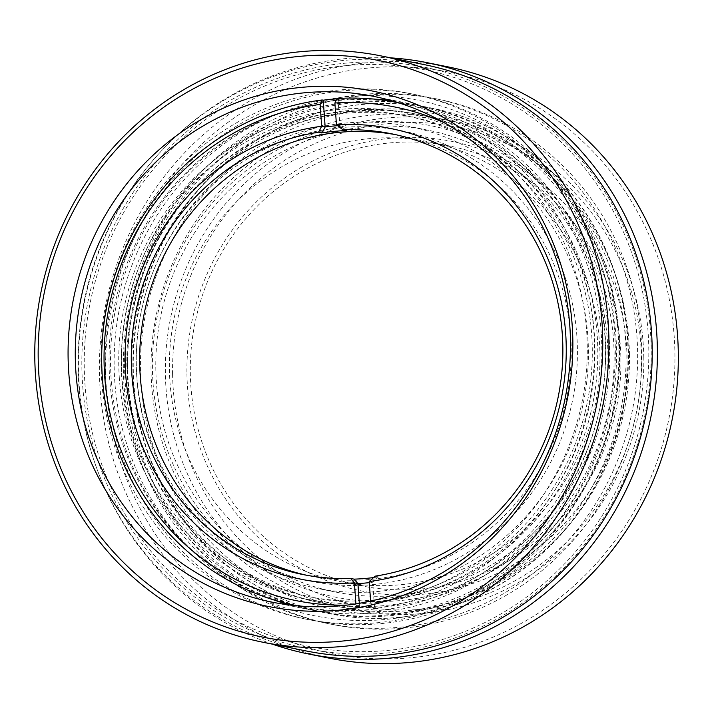 <?xml version="1.0" encoding="UTF-8"?>
<svg xmlns="http://www.w3.org/2000/svg" width="714" height="714" viewBox="0 0 714 714"><rect width="100%" height="100%" fill="white"/><g stroke="black" fill="none" stroke-linecap="round" stroke-linejoin="round"><path stroke-width="0.54" stroke-dasharray="3.57 2.68" d="M136.874 376.921A229.774 220.198 -78.6 0 0 373.226 584.561A229.774 220.198 -78.6 0 0 576.814 335.294A229.774 220.198 -78.6 0 0 340.462 127.645A229.774 220.198 -78.6 0 0 136.874 376.921M395.699 134.669A224.785 215.423 101.4 0 1 399.894 135.473A224.785 215.423 101.4 0 1 570.647 335.464A224.785 215.423 101.4 0 1 311.001 576.171A224.785 215.423 101.4 0 1 306.824 575.288M119.372 378.572A248.053 237.717 101.4 0 1 339.159 109.465A248.053 237.717 101.4 0 1 594.316 333.634A248.053 237.717 101.4 0 1 374.529 602.741A248.053 237.717 101.4 0 1 119.372 378.572M601.179 332.572A256.692 245.991 -78.6 0 0 406.204 104.199A256.692 245.991 -78.6 0 0 109.706 379.072A256.692 245.991 -78.6 0 0 304.691 607.444A256.692 245.991 -78.6 0 0 601.179 332.572M347.102 605.088A251.703 241.216 -78.6 0 0 355.983 604.713L358.749 610.158A256.692 245.991 101.4 0 1 297.336 605.963A256.692 245.991 101.4 0 1 295.953 605.677M373.52 577.572A224.785 215.423 -78.6 0 0 378.545 576.858L375.055 576.162M336.821 98.844A256.692 245.991 101.4 0 1 338.025 98.764L336.954 98.55M397.466 102.441A256.692 245.991 101.4 0 1 398.849 102.718A256.692 245.991 101.4 0 1 593.825 331.091A256.692 245.991 101.4 0 1 373.547 608.774L370.771 603.33A251.703 241.216 -78.6 0 0 584.284 389.389A251.703 241.216 -78.6 0 0 444.376 122.808M369.209 581.508L372.699 582.213L374.618 608.988L373.547 608.774M374.618 608.988A256.692 245.991 101.4 0 1 359.82 610.381L358.749 610.158M355.92 603.874L355.983 604.713M370.611 601.09L370.771 603.33M378.545 576.858L372.699 582.222A229.774 220.198 101.4 0 1 369.29 582.633M359.32 603.312L359.82 610.381M338.025 98.764L339.944 125.539L336.464 124.843M337.588 125.7A229.774 220.198 101.4 0 1 339.944 125.539L346.54 130.546M584.927 413.031A245.286 235.067 -78.6 0 0 405.338 115.659A245.286 235.067 -78.6 0 0 128.752 299.184A245.286 235.067 -78.6 0 0 308.341 596.547A245.286 235.067 -78.6 0 0 584.927 413.031M590.424 414.138A245.286 235.067 -78.6 0 0 410.836 116.766A245.286 235.067 -78.6 0 0 134.25 300.291A245.286 235.067 -78.6 0 0 313.839 597.654A245.286 235.067 -78.6 0 0 590.424 414.138M448.481 66.973A301.549 288.983 -78.6 0 0 99.416 372.405A301.549 288.983 -78.6 0 0 329.234 658.156M272.445 644.162A301.549 288.983 101.4 0 1 78.478 368.183A301.549 288.983 101.4 0 1 390.71 57.861M643.796 357.598A249.213 238.824 -78.6 0 0 453.863 121.442A249.213 238.824 -78.6 0 0 165.38 373.868A249.213 238.824 -78.6 0 0 355.313 610.024A249.213 238.824 -78.6 0 0 643.796 357.598M629.462 354.706A249.213 238.824 -78.6 0 0 439.529 118.551A249.213 238.824 -78.6 0 0 151.047 370.977A249.213 238.824 -78.6 0 0 340.98 607.132A249.213 238.824 -78.6 0 0 629.462 354.706M169.388 369.04A224.294 214.941 -78.6 0 0 340.319 581.58A224.294 214.941 -78.6 0 0 599.956 354.394A224.294 214.941 -78.6 0 0 429.016 141.854A224.294 214.941 -78.6 0 0 169.388 369.04M620.894 358.624A224.294 214.941 101.4 0 1 361.257 585.801A224.294 214.941 101.4 0 1 190.317 373.261A224.294 214.941 101.4 0 1 449.954 146.075A224.294 214.941 101.4 0 1 620.894 358.624M123.335 369.62A267.902 256.737 -78.6 0 0 327.512 623.483A267.902 256.737 -78.6 0 0 637.629 352.127A267.902 256.737 -78.6 0 0 433.452 98.264A267.902 256.737 -78.6 0 0 123.335 369.62M127.52 370.459A267.902 256.737 -78.6 0 0 331.698 624.331A267.902 256.737 -78.6 0 0 641.824 352.975A267.902 256.737 -78.6 0 0 437.646 99.103A267.902 256.737 -78.6 0 0 127.52 370.459M186.934 373.708A229.274 219.716 -78.6 0 0 410.568 595.012A229.274 219.716 -78.6 0 0 627.079 358.74A229.274 219.716 -78.6 0 0 403.437 137.436A229.274 219.716 -78.6 0 0 186.934 373.708M105.601 372.521A296.56 284.199 101.4 0 1 385.64 66.911A296.56 284.199 101.4 0 1 674.909 353.162A296.56 284.199 101.4 0 1 394.86 658.772A296.56 284.199 101.4 0 1 105.601 372.521M651.186 348.378A296.56 284.199 -78.6 0 0 361.918 62.127A296.56 284.199 -78.6 0 0 81.869 367.737A296.56 284.199 -78.6 0 0 371.137 653.988A296.56 284.199 -78.6 0 0 651.186 348.378M172.583 374.198A244.224 234.049 101.4 0 1 403.205 122.513A244.224 234.049 101.4 0 1 641.431 358.249A244.224 234.049 101.4 0 1 410.8 609.934A244.224 234.049 101.4 0 1 172.583 374.198M141.229 345.299A252.952 242.403 101.4 0 1 402.794 109.412A252.952 242.403 101.4 0 1 625.321 377.572A252.952 242.403 101.4 0 1 363.756 613.469A252.952 242.403 101.4 0 1 141.229 345.299M627.668 377.403A257.933 247.187 -78.6 0 0 431.854 108.109A257.933 247.187 -78.6 0 0 134.045 344.496A257.933 247.187 -78.6 0 0 329.859 613.79A257.933 247.187 -78.6 0 0 627.668 377.403M85.136 339.293A294.07 281.816 101.4 0 1 389.21 65.054A294.07 281.816 101.4 0 1 647.91 376.822A294.07 281.816 101.4 0 1 343.836 651.061A294.07 281.816 101.4 0 1 85.136 339.293M424.259 64.626A299.05 286.591 -78.6 0 0 78.968 338.695A299.05 286.591 -78.6 0 0 306.003 650.927M153.153 346.094A240.493 230.47 -78.6 0 0 364.72 601.054A240.493 230.47 -78.6 0 0 613.397 376.778A240.493 230.47 -78.6 0 0 401.83 121.826A240.493 230.47 -78.6 0 0 153.153 346.094M607.23 376.18A235.504 225.686 101.4 0 1 335.312 592.013A235.504 225.686 101.4 0 1 156.527 346.129A235.504 225.686 101.4 0 1 428.445 130.296A235.504 225.686 101.4 0 1 607.23 376.18M375.51 99.219A257.933 247.187 -78.6 0 0 111.339 339.909A257.933 247.187 -78.6 0 0 274.471 600.144M289.652 604.981A257.933 247.187 -78.6 0 0 307.154 609.212A257.933 247.187 -78.6 0 0 604.963 372.824A257.933 247.187 -78.6 0 0 409.149 103.53A257.933 247.187 -78.6 0 0 391.379 100.638M101.799 339.275A267.902 256.737 -78.6 0 0 305.181 618.984A267.902 256.737 -78.6 0 0 614.504 373.458A267.902 256.737 -78.6 0 0 411.121 93.757A267.902 256.737 -78.6 0 0 101.799 339.275M105.984 340.123A267.902 256.737 -78.6 0 0 309.367 619.823A267.902 256.737 -78.6 0 0 618.69 374.306A267.902 256.737 -78.6 0 0 415.307 94.605A267.902 256.737 -78.6 0 0 105.984 340.123M136.99 342.184A235.504 225.686 -78.6 0 0 315.775 588.068A235.504 225.686 -78.6 0 0 587.684 372.235A235.504 225.686 -78.6 0 0 408.899 126.36A235.504 225.686 -78.6 0 0 136.99 342.184M627.294 377.331A257.933 247.187 -78.6 0 0 431.488 108.028A257.933 247.187 -78.6 0 0 133.67 344.416A257.933 247.187 -78.6 0 0 329.484 613.719A257.933 247.187 -78.6 0 0 627.294 377.331M114.16 366.639A262.922 251.962 -78.6 0 0 370.611 620.412A262.922 251.962 -78.6 0 0 618.886 349.476A262.922 251.962 -78.6 0 0 362.435 95.703A262.922 251.962 -78.6 0 0 114.16 366.639M121.362 366.969A257.933 247.187 -78.6 0 0 317.944 611.389A257.933 247.187 -78.6 0 0 616.521 350.128A257.933 247.187 -78.6 0 0 419.939 105.708A257.933 247.187 -78.6 0 0 121.362 366.969M619.743 350.779A257.933 247.187 101.4 0 1 618.976 375.653A257.933 247.187 101.4 0 1 321.166 612.041A257.933 247.187 101.4 0 1 124.584 367.612A257.933 247.187 101.4 0 1 125.352 342.738A257.933 247.187 101.4 0 1 423.161 106.35A257.933 247.187 101.4 0 1 619.743 350.779M608.944 374.788A248.963 238.583 -78.6 0 0 419.939 114.856A248.963 238.583 -78.6 0 0 132.483 343.015A248.963 238.583 -78.6 0 0 321.487 602.946A248.963 238.583 -78.6 0 0 608.944 374.788M604.749 373.94A248.963 238.583 -78.6 0 0 415.753 114.008A248.963 238.583 -78.6 0 0 128.297 342.176A248.963 238.583 -78.6 0 0 317.302 602.107A248.963 238.583 -78.6 0 0 604.749 373.94M311.001 576.171L302.629 574.484M406.204 104.199L398.849 102.718M304.691 607.444L297.336 605.963M399.894 135.473L391.522 133.786M405.338 115.659L410.836 116.766M453.863 121.442L439.529 118.551M361.257 585.801L340.319 581.58M331.698 624.331L327.512 623.483M307.154 609.212L271.882 602.098M309.367 619.823L305.181 618.984M335.312 592.013L315.775 588.068M428.445 130.296L408.899 126.36M415.307 94.605L411.121 93.757M409.149 103.53L373.877 96.417M437.646 99.103L433.452 98.264M449.954 146.075L429.016 141.854M355.313 610.024L340.98 607.132M308.341 596.547L313.839 597.654M321.166 612.041L317.944 611.389M419.939 114.856L415.753 114.008M321.487 602.946L317.302 602.107M423.161 106.35L419.939 105.708"/><path stroke-width="1.07" d="M306.824 575.288A224.785 215.423 101.4 0 1 140.247 376.189A224.785 215.423 101.4 0 1 395.699 134.669M369.209 581.517L375.055 576.162A224.785 215.423 -78.6 0 0 562.266 333.777A224.785 215.423 -78.6 0 0 391.522 133.786A224.785 215.423 -78.6 0 0 343.05 129.841L336.455 124.834A229.774 220.198 101.4 0 1 565.649 333.036A229.774 220.198 101.4 0 1 369.209 581.517L370.611 601.09M369.29 582.633A229.774 220.198 101.4 0 1 357.901 583.606L354.412 582.892A229.774 220.198 101.4 0 1 125.709 374.663A229.774 220.198 101.4 0 1 321.666 126.253L320.104 104.431A251.703 241.216 -78.6 0 0 104.708 376.653A251.703 241.216 -78.6 0 0 347.102 605.088M295.953 605.677A256.692 245.991 101.4 0 1 102.361 377.59A256.692 245.991 101.4 0 1 322.166 99.969L320.104 104.431M343.05 129.841L346.54 130.546A224.785 215.423 -78.6 0 0 322.103 132.884L318.614 132.179A224.785 215.423 -78.6 0 0 131.876 374.493A224.785 215.423 -78.6 0 0 302.629 574.484A224.785 215.423 -78.6 0 0 350.619 578.438L354.108 579.143A224.785 215.423 -78.6 0 0 373.52 577.572M318.614 132.179L321.666 126.253L325.156 126.958L323.237 100.183L322.166 99.969M323.237 100.183A256.692 245.991 101.4 0 1 336.821 98.844M444.376 122.808A251.703 241.216 -78.6 0 0 334.893 103.021L336.954 98.55A256.692 245.991 101.4 0 1 397.466 102.441M350.619 578.438L354.412 582.892L355.92 603.874M334.893 103.021L336.455 124.834M354.108 579.143L357.901 583.597L359.32 603.312M322.103 132.884L325.156 126.958A229.774 220.198 101.4 0 1 337.588 125.7M308.296 653.935L329.234 658.156A301.549 288.983 -78.6 0 0 678.3 352.716A301.549 288.983 -78.6 0 0 448.481 66.973L427.543 62.752A301.549 288.983 101.4 0 1 657.362 348.494A301.549 288.983 101.4 0 1 308.296 653.935A301.549 288.983 101.4 0 1 272.445 644.162M390.71 57.861A301.549 288.983 101.4 0 1 427.543 62.752M572.048 365.541A262.922 251.962 101.4 0 1 300.175 610.729A262.922 251.962 101.4 0 1 68.883 331.992A262.922 251.962 101.4 0 1 340.748 86.805A262.922 251.962 101.4 0 1 572.048 365.541M76.068 332.795A257.933 247.187 -78.6 0 0 271.882 602.098A257.933 247.187 -78.6 0 0 569.692 365.711A257.933 247.187 -78.6 0 0 373.877 96.417A257.933 247.187 -78.6 0 0 76.068 332.795M601.848 367.531A294.07 281.816 -78.6 0 0 343.148 55.763A294.07 281.816 -78.6 0 0 39.074 330.002A294.07 281.816 -78.6 0 0 297.774 641.77A294.07 281.816 -78.6 0 0 601.848 367.531M35.7 329.966A299.05 286.591 101.4 0 1 380.99 55.897A299.05 286.591 101.4 0 1 608.016 368.129A299.05 286.591 101.4 0 1 262.725 642.198A299.05 286.591 101.4 0 1 35.7 329.966M262.725 642.198L306.003 650.927A299.05 286.591 -78.6 0 0 651.284 376.858A299.05 286.591 -78.6 0 0 424.259 64.626L380.99 55.897M274.471 600.144A257.933 247.187 -78.6 0 0 289.652 604.981M391.379 100.638A257.933 247.187 -78.6 0 0 375.51 99.219"/></g></svg>
